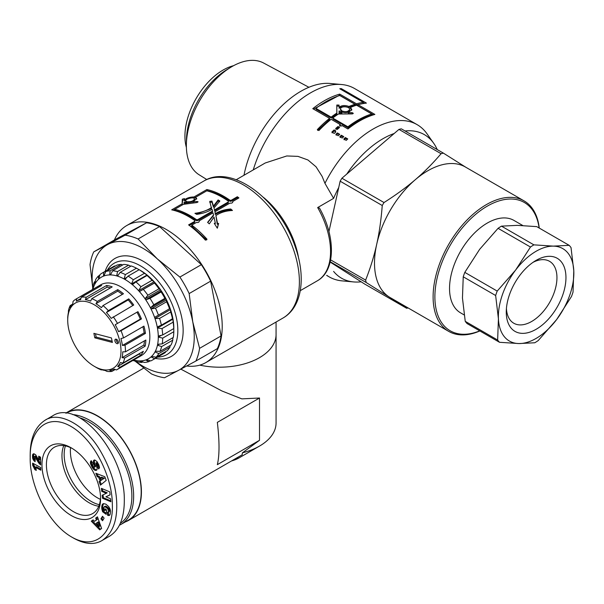 <?xml version="1.0" encoding="UTF-8"?>
<svg xmlns="http://www.w3.org/2000/svg" width="604" height="604" viewBox="0 0 604 604"><rect width="100%" height="100%" fill="white"/><g stroke="black" fill="none" stroke-linecap="round" stroke-linejoin="round"><path stroke-width="0.91" d="M354.941 104.266L339.758 95.5A87.905 50.751 120 0 0 315.945 108.365L331.128 117.131A87.905 50.751 -60 0 1 336.821 113.091L336.813 105.02L339.071 105.096L339.071 107.278C341.675 105.292 344.975 105.028 348.976 106.485A87.905 50.751 -60 0 1 354.941 104.266L354.744 105.383A86.644 50.026 -60 0 0 348.863 107.565L348.976 106.485M331.128 117.131L331.271 118.059L316.081 109.294L315.945 108.365M331.271 118.059A86.644 50.026 -60 0 1 336.881 114.073L336.821 113.091M336.881 114.073L336.813 108.003M336.775 106.078L339.018 106.153L339.071 107.278M339.048 108.32C341.6 106.357 344.876 106.108 348.863 107.565M352.192 113.907L338.414 114.013A87.905 50.751 120 0 0 332.721 118.052L347.912 126.817A87.905 50.751 -60 0 1 371.724 113.952L356.541 105.187A87.905 50.751 120 0 0 350.577 107.406L351.83 109.649L348.236 112.57L352.192 112.669L353.317 113.341L352.192 113.907M347.912 126.817L348.047 127.754L332.864 118.98L332.721 118.052M348.047 127.754A86.644 50.026 -60 0 1 371.52 115.07L371.724 113.952M351.702 110.2L350.463 108.486L350.577 107.406M352.736 113.846L348.214 113.612L348.236 112.57M341.872 110.925C345.737 112.216 348.304 111.725 349.58 109.452C350.071 106.41 340.324 105.655 340.55 109.067L341.872 110.925M340.55 109.067L340.535 110.079L341.872 111.951C345.707 113.242 348.251 112.774 349.505 110.54L349.58 109.452M341.894 112.555L341.917 113.575L339.116 113.612L339.078 112.608L341.894 112.555L339.078 110.925L339.078 112.608M373.446 114.835L357.87 105.851L358.089 104.726L374.873 114.413A87.905 50.751 120 0 0 347.934 128.969L341.94 125.511A87.905 50.751 120 0 0 341.154 126.138L339.554 125.217A87.905 50.751 -60 0 1 340.339 124.59L340.505 125.496L339.735 126.123M364.506 103.352L363.268 102.635M356.269 104.922L356.496 103.805A87.905 50.751 -60 0 1 363.344 102.37L363.027 103.51L356.269 104.922L339.493 95.236L313.529 109.113M340.339 124.59L331.151 119.282A87.905 50.751 120 0 0 318.92 130.547L317.319 129.626A87.905 50.751 -60 0 1 329.55 118.361L329.716 119.267L317.659 130.381M340.988 89.468L341.252 88.584L366.424 103.118A87.905 50.751 120 0 0 358.089 104.726M363.344 102.37L339.765 88.758A87.905 50.751 -60 0 1 341.252 88.584M339.493 95.236L339.712 94.118L356.496 103.805M329.55 118.361L312.766 108.667A87.905 50.751 -60 0 1 339.712 94.118M332.132 132.88L334.382 130.751L334.133 129.913L335.726 130.834A87.905 50.751 120 0 0 334.963 131.544L335.318 132.427M334.382 130.751L335.265 131.257M334.963 131.544L335.764 132.004A87.905 50.751 120 0 0 334.246 133.454L331.845 132.072A87.905 50.751 -60 0 1 334.133 129.913M343.314 137.04L341.622 136.059L340.12 137.493M341.358 135.236L343.752 136.617A87.905 50.751 120 0 0 342.234 138.067L339.841 136.685A87.905 50.751 -60 0 1 341.358 135.236L341.622 136.059M339.312 134.73L337.628 133.756L336.126 135.183M337.364 132.925L339.758 134.315A87.905 50.751 120 0 0 338.24 135.764L335.839 134.375A87.905 50.751 -60 0 1 337.364 132.925L337.628 133.756M339.048 127.889L338.195 127.391L335.899 129.377M337.266 129.445L335.665 128.524A87.905 50.751 -60 0 1 337.991 126.508L339.591 127.429A87.905 50.751 120 0 0 337.266 129.445M338.195 127.391L337.991 126.508M347.308 139.343L345.616 138.369L344.121 139.796M345.616 138.369L345.352 137.546L347.753 138.928A87.905 50.751 120 0 0 346.228 140.377L343.835 138.988A87.905 50.751 -60 0 1 345.352 137.546M317.674 207.565A64.047 36.972 60 0 1 317.674 280.611L317.712 280.588C335.703 270.275 335.613 236.564 319.486 208.093L317.674 207.565L333.604 198.369L324.952 183.337L322.098 176.345L316.043 166.802L307.957 159.984L297.968 156.368L286.779 155.96L265.231 162.989L236.232 179.735M324.952 183.337A87.905 50.751 -60 0 1 417.13 124.65A87.905 50.751 -60 0 1 426.96 133.741L433.649 143.208A82.876 47.852 -60 0 1 437.228 149.573M361.154 281.804A82.876 47.852 -60 0 1 353.559 281.925L342.023 280.868A87.905 50.751 -60 0 1 329.233 276.896A87.905 50.751 -60 0 1 326.809 275.341M253.257 169.905A87.905 50.751 -60 0 1 341.721 84.53A87.905 50.751 -60 0 1 354.51 88.494L417.13 124.65M196.3 214.133L211.528 208.493L209.731 201.366L211.951 201.094L213.454 206.077L218.119 199.939A79.109 45.678 60 0 1 219.856 200.989L213.982 207.995L214.503 209.935L228.365 201.932L228.372 201.177A79.109 45.678 -120 0 0 206.794 190.811L195.537 197.312L196.685 198.505L193.069 201.917L196.987 201.457L198.097 201.849L196.972 202.536L183.352 204.348L174.828 209.271A79.109 45.678 60 0 1 196.406 219.637L197.568 219.713L212.555 211.06L212.079 209.286C207.806 211.868 202.672 213.567 196.685 214.367A79.109 45.678 -120 0 0 194.941 213.318C201.585 212.434 207.127 210.502 211.589 207.504M209.769 202.416L211.981 202.136L211.951 201.094M211.981 202.136L213.401 207.066L213.454 206.077M213.401 207.066L218.112 200.958L218.119 199.939M218.112 200.958A77.856 44.953 60 0 1 219.471 201.774M214.503 209.935L213.982 207.995M214.397 210.887L228.259 202.884L228.312 201.751M196.662 199.086L195.779 198.437L195.537 197.312M193.235 202.929L193.069 201.917L187.104 202.831L185.941 202.068L185.647 200.921L186.847 201.706C190.977 201.985 193.514 201.056 194.465 198.92C194.254 196.466 184.877 198.995 185.647 200.921M196.406 219.637L196.308 220.596A77.856 44.953 60 0 0 175.069 210.396L174.828 209.271M196.308 220.596L197.463 220.664L197.568 219.713M197.463 220.664L212.442 212.019L212.555 211.06M193.204 201.864L194.692 200.03L194.465 198.92M184.25 204.19L184.046 203.322L186.817 202.838L184.114 202.219L184.046 203.322M187.006 203.752L186.817 202.838M184.809 199.728L182.665 200.317L182.091 205.126M174.835 209.316L173.295 210.207M206.651 239.962L191.642 226.07L191.778 225.133A79.109 45.678 60 0 1 207.029 239.252L205.428 240.173A79.109 45.678 -120 0 0 188.591 224.892L194.805 221.306L194.692 222.264L189.278 225.39M199.033 221.849L199.214 221.404M214.82 224.182L215.356 223.359L214.027 217.078L209.278 223.857A79.109 45.678 -120 0 0 207.595 222.385L213.522 214.926L213.363 215.839L207.731 222.506M217.244 228.086L218.346 224.28L217.259 224.243L215.9 215.605L217.538 223.435L218.625 223.472L217.319 228.206L214.261 223.329L215.356 223.359M231.317 210.532L230.562 209.882C224.658 210.343 219.554 211.891 215.273 214.533L214.971 211.747L215.432 213.612C219.713 210.97 224.824 209.437 230.766 209.007A79.109 45.678 60 0 1 232.457 210.479C225.888 210.781 220.369 212.487 215.9 215.605M232.6 202.476L232.782 202.03M238.142 198.361L237.236 197.704L231.03 201.291L229.867 201.215C222.136 195.779 214.556 192.268 207.127 190.675L206.855 190.826M195.545 197.357L193.423 198.059M185.858 200.203L184.628 201.049L184.303 199.909C186.93 197.953 190.169 196.972 194.005 196.964L206.862 189.543A79.109 45.678 60 0 1 229.965 200.256L231.136 200.332L237.342 196.745A79.109 45.678 60 0 1 238.927 197.908L232.721 201.494C232.834 202.816 231.913 203.352 229.95 203.095L214.971 211.747M182.083 205.081L182.295 199.177L184.454 198.588L184.303 199.909M194.745 221.124L194.805 220.558A79.109 45.678 -120 0 0 171.702 209.845L181.827 203.993M194.805 221.306L194.805 220.558L194.805 221.306M213.522 214.926L213.016 212.872L199.154 220.875C199.267 222.197 198.346 222.725 196.383 222.476L191.778 225.133M218.346 224.28L218.625 223.472M217.259 224.243L217.538 223.435M230.562 209.882L230.766 209.007M215.273 214.533L215.432 213.612M237.236 197.704L237.342 196.745M231.03 201.291L231.136 200.332M229.867 201.215L229.965 200.256M207.127 190.675L206.862 189.543M194.277 198.097L194.005 196.964M186.681 365.994A79.109 45.678 -120 0 0 205.836 362.581A79.109 45.678 -120 0 0 222.219 326.371A79.109 45.678 -120 0 0 187.685 246.749A79.109 45.678 -120 0 0 126.727 225.556A79.109 45.678 -120 0 0 114.398 239.969M252.563 335.605L265.428 328.183M242.144 454.827L242.4 452.849A56.512 32.624 0 0 0 259.516 446.077A56.512 32.624 0 0 0 276.066 423.004L276.066 334.571A56.512 32.624 0 0 1 199.803 365.141A56.512 32.624 0 0 0 276.066 334.571L276.066 322.038M300.279 290.66L317.674 280.611M333.604 198.369A82.876 47.852 -60 0 1 338.753 187.466M346.711 174.126A82.876 47.852 -60 0 1 394.186 133.499M405.02 130.977A82.876 47.852 -60 0 1 433.649 143.208M353.559 281.925A82.876 47.852 -60 0 1 333.604 271.415M243.978 175.266A82.876 47.852 -60 0 1 330.184 83.473L341.721 84.53M408.115 307.942A86.017 49.664 -60 0 1 406.651 308.274L389.172 296.979A75.341 43.503 120 0 0 390.109 297.546L448.712 331.385A75.341 43.503 120 0 0 479.863 330.954M389.172 296.979L366.205 282.513A86.017 49.664 -60 0 1 365.631 280.097C370.426 267.927 374.11 256.021 376.685 244.386A75.341 43.503 120 0 0 389.172 296.979M376.685 244.386C379.289 232.767 381.139 219.803 382.241 205.503A86.017 49.664 -60 0 1 384.016 202.536C395.982 194.933 406.409 187.323 415.288 179.705A75.341 43.503 120 0 0 391.067 208.909A75.341 43.503 120 0 0 376.685 244.386M539.259 228.078A75.341 43.503 120 0 0 524.061 200.883L465.45 167.044A75.341 43.503 120 0 0 415.288 179.705C424.197 172.102 432.796 163.435 441.071 153.703A86.017 49.664 -60 0 1 443.419 153.144L466.386 167.61M366.205 282.513L330.229 261.743M330.154 262.06L364.552 283.971L406.651 308.274M330.614 259.886L365.631 280.097M382.241 205.503L340.143 181.2L328.931 231.558M340.143 181.2A86.017 49.664 -60 0 1 341.917 178.233L384.016 202.536M441.071 153.703L398.98 129.399L341.917 178.233M398.98 129.399A86.017 49.664 -60 0 1 401.328 128.841L443.419 153.144M479.719 330.864A74.088 42.778 -60 0 1 437.349 313.793A74.088 42.778 -60 0 1 451.173 243.646A74.088 42.778 -60 0 1 504.393 199.584A74.088 42.778 -60 0 1 539.115 227.987M524.061 200.883A75.341 43.503 120 0 0 449.67 242.748A75.341 43.503 120 0 0 448.712 331.385M186.387 147.421A53.998 31.174 -60 0 1 196.798 97.372A53.998 31.174 -60 0 1 233.582 65.685M230.758 67.301L226.447 69.928A58.082 33.53 120 0 0 199.244 98.671A58.082 33.53 120 0 0 186.493 139.124L186.379 144.175A64.522 37.252 -60 0 1 200.543 99.23A64.522 37.252 -60 0 1 230.758 67.301A64.522 37.252 -60 0 1 263.646 63.042L308.916 87.286M206.787 179.531L199.131 174.782A64.522 37.252 -60 0 1 186.379 144.175M522.8 225.534L513.959 220.422A53.371 30.812 120 0 0 466.779 241.887A53.371 30.812 120 0 0 460.588 312.864L464.174 314.933M533.007 262.355A35.757 20.642 -60 0 1 549.187 261.117A35.757 20.642 -60 0 1 549.549 302.596A35.757 20.642 -60 0 1 513.445 323.027A35.757 20.642 -60 0 1 506.424 308.395M509.542 294.48A42.212 24.371 120 0 0 506.28 311.068A42.212 24.371 120 0 0 535.824 329.467A42.212 24.371 120 0 0 565.956 277.274A42.212 24.371 120 0 0 535.242 260.89A42.212 24.371 120 0 0 509.542 294.48M573.8 270.879A53.371 30.812 120 0 0 553.302 246.122A53.371 30.812 120 0 0 515.612 270.086A53.371 30.812 120 0 0 498.421 318.799A53.371 30.812 120 0 0 518.919 343.555A53.371 30.812 120 0 0 556.609 319.599A53.371 30.812 120 0 0 573.8 270.879L573.022 292.125A60.279 34.798 -60 0 1 571.459 296.541L556.609 319.599L538.194 340.596A60.279 34.798 -60 0 1 534.774 342.77L518.919 343.555L499.5 342.287A60.279 34.798 -60 0 1 497.643 340.044L498.421 318.799L495.642 295.507A60.279 34.798 -60 0 1 497.205 291.083L515.612 270.086L530.471 247.028A60.279 34.798 -60 0 1 533.891 244.854L553.302 246.122L569.164 245.337A60.279 34.798 -60 0 1 571.022 247.587L573.8 270.879M569.164 245.337L536.752 226.628L517.341 225.36L501.486 226.145A60.279 34.798 120 0 0 498.066 228.32L479.651 249.324L464.793 272.374A60.279 34.798 120 0 0 463.238 276.798L462.46 298.036L465.239 321.336A60.279 34.798 120 0 0 467.096 323.578L499.5 342.287M465.239 321.336L497.643 340.044M464.793 272.374L497.205 291.083M530.471 247.028L498.066 228.32M495.642 295.507L463.238 276.798M501.486 226.145L533.891 244.854M92.706 287.761L90.026 264.59A78.482 45.315 60 0 1 93.741 251.891L107.806 244.469A72.208 41.691 -120 0 0 92.737 287.308M138.097 238.98L157.38 258.957A72.208 41.691 -120 0 0 107.806 244.469L125.103 235.183A78.482 45.315 60 0 1 138.097 238.98L159.569 226.583A78.482 45.315 60 0 0 146.576 222.785L115.213 239.494L93.741 251.891M157.38 258.957L179.886 277.062A78.482 45.315 60 0 1 189.165 293.559L192.759 321.887A72.208 41.691 -120 0 0 157.38 258.957M192.759 321.887L199.592 348.342A78.482 45.315 60 0 1 195.87 361.041L178.58 370.327A72.208 41.691 -120 0 0 192.759 321.887M134.715 360.648A72.208 41.691 -120 0 0 178.58 370.327L164.514 377.749A78.482 45.315 60 0 1 151.521 373.952L134.564 360.739M179.886 277.062L201.358 264.665A78.482 45.315 60 0 1 210.63 281.162L189.165 293.559M199.592 348.342L221.064 335.945L210.63 281.162M221.064 335.945A78.482 45.315 60 0 1 217.342 348.651L195.87 361.041M125.103 235.183L146.576 222.785M201.358 264.665L159.569 226.583M107.376 270.079A52.744 30.449 60 0 1 131.589 261.97A52.744 30.449 60 0 1 175.447 313.974A52.744 30.449 60 0 1 157.606 357.077M105.134 271.37A56.512 32.624 60 0 1 133.612 257.077A56.512 32.624 60 0 1 181.638 317.032A56.512 32.624 60 0 1 155.364 358.376M109.732 274.918L110.154 270.803L121.253 264.401A50.23 29 60 0 0 116.844 265.148L105.738 271.558L103.865 275.99A47.089 27.188 60 0 1 110.124 274.918A47.089 27.188 60 0 1 117.131 276.005L116.7 275.877L117.516 271.573L128.614 265.164A50.23 29 60 0 0 123.677 264.401L112.578 270.811L110.524 274.918L109.732 274.918L110.849 274.276M121.253 264.401L122.71 264.96M103.526 276.119L103.646 272.336A50.23 29 -120 0 0 102.091 273.129A50.23 29 -120 0 0 99.985 274.571L98.671 279.161A47.089 27.188 60 0 1 103.865 275.99L104.273 275.681M103.646 272.336L115.251 266.07M98.324 276.081A50.23 29 -120 0 0 95.591 279.69L94.79 284.28A47.089 27.188 60 0 1 98.671 279.161L98.324 276.081L99.826 275.22M92.835 289.346A47.089 27.188 60 0 1 94.79 284.28L94.45 281.864L95.349 281.351M94.45 281.864A50.23 29 -120 0 0 92.782 286.666L92.593 289.49M92.231 289.693L92.616 289.165M134.73 360.633L133.28 360.248M133.288 359.939L136.904 361.683A50.23 29 -120 0 0 141.842 362.445L139.464 360.898L140.256 360.898L144.265 362.453A50.23 29 -120 0 0 148.675 361.698L145.775 359.954L146.455 359.697L150.766 360.92A50.23 29 -120 0 0 152.321 360.127A50.23 29 -120 0 0 154.435 358.685L151.038 356.904L151.831 356.451M142.808 361.887L141.842 362.445M150.268 360.777L148.675 361.698M165.692 351.634L165.534 352.275L154.435 358.685M151.038 356.904L151.589 356.405L156.096 357.175L167.195 350.765A50.23 29 60 0 0 169.928 347.157L158.829 353.567L155.002 351.898L156.179 351.218M170.169 345.503L169.928 347.157M155.002 351.898L155.379 351.181L159.969 351.392L171.068 344.982A50.23 29 60 0 0 172.736 340.188L161.638 346.59L157.463 345.186L159.275 344.137M172.903 337.689L172.736 340.188M157.463 345.186L157.652 344.295L162.204 343.865L173.303 337.455A50.23 29 60 0 0 173.816 331.709L162.718 338.119L158.293 337.108L161.464 335.28M173.793 328.161L173.816 331.709M158.293 337.108L158.278 336.081L162.68 334.971L173.778 328.561L173.816 327.111L173.824 328.146A47.089 27.188 -120 0 0 173.824 328.161A47.089 27.188 -120 0 0 173.824 327.625A47.089 27.188 -120 0 0 172.887 318.542L173.114 322.159L162.015 328.568L157.455 328.07L172.986 319.101M157.455 328.07L157.244 326.953L161.381 325.163L172.48 318.753L172.774 317.983L172.887 318.542A47.089 27.188 -120 0 0 170.328 308.976L170.675 312.004L159.569 318.414L154.986 318.519L170.517 309.55M154.986 318.519L154.594 317.372L170.124 308.402L170.328 308.976A47.089 27.188 -120 0 0 166.274 299.41L166.606 301.766L155.507 308.176L151.015 308.938L166.545 299.969M154.594 317.372L170.124 308.402M151.015 308.938L150.449 307.821L165.987 298.852L166.274 299.41A47.089 27.188 -120 0 0 160.921 290.32L161.117 291.951L150.018 298.361L145.738 299.811L161.276 290.841M150.449 307.821L153.786 304.771L164.884 298.361L165.987 298.852M145.738 299.811L145.035 298.776L160.573 289.807L160.921 290.32A47.089 27.188 -120 0 0 154.556 282.166L154.956 282.619L154.488 283.049L139.426 291.581L154.956 282.619M145.035 298.776L147.882 295.213L158.98 288.803L160.573 289.807M139.426 291.581L138.618 290.69L154.148 281.721L154.556 282.166A47.089 27.188 -120 0 0 147.482 275.356L147.912 275.711L147.044 275.515L135.945 281.917L132.382 284.68L131.513 283.963L147.044 274.994L147.482 275.356A47.089 27.188 -120 0 0 140.528 270.486L140.468 270.456M138.618 290.69L140.936 286.726L152.034 280.316L154.148 281.721M131.513 283.963L133.303 279.743L144.401 273.333L147.044 274.994M140.505 270.471L139.169 269.716L128.063 276.119L124.975 279.441L124.084 278.942L127.006 277.259M124.084 278.942L125.36 274.601L136.459 268.199L139.615 269.973M125.36 274.601A50.23 29 -120 0 0 120.143 272.359L131.242 265.949A50.23 29 60 0 1 136.459 268.199M139.169 269.716A50.23 29 60 0 1 144.401 273.333M147.044 275.515A50.23 29 60 0 1 152.034 280.316M154.488 283.049A50.23 29 60 0 1 158.98 288.803M161.117 291.951A50.23 29 60 0 1 164.884 298.361M166.606 301.766A50.23 29 60 0 1 169.467 308.516M170.675 312.004A50.23 29 60 0 1 172.48 318.753M173.114 322.159A50.23 29 60 0 1 173.778 328.561M165.534 352.275A50.23 29 60 0 1 163.427 353.718L152.321 360.127M102.091 273.129L113.197 266.719A50.23 29 60 0 1 114.752 265.926M128.614 265.164L130.789 266.213M117.516 271.573A50.23 29 -120 0 0 112.578 270.811M120.143 272.359L117.561 276.134L117.131 276.005A47.089 27.188 60 0 1 124.522 279.199A47.089 27.188 60 0 1 131.944 284.325A47.089 27.188 60 0 1 139.018 291.136A47.089 27.188 60 0 1 145.383 299.29A47.089 27.188 60 0 1 150.728 308.38A47.089 27.188 60 0 1 154.783 317.946A47.089 27.188 60 0 1 157.35 327.511A47.089 27.188 60 0 1 158.286 336.594A47.089 27.188 60 0 1 157.553 344.741A47.089 27.188 60 0 1 155.19 351.543A47.089 27.188 60 0 1 151.31 356.654A47.089 27.188 60 0 1 146.115 359.825A47.089 27.188 60 0 1 139.856 360.898A47.089 27.188 60 0 1 133.65 360.037M133.303 279.743A50.23 29 -120 0 0 128.063 276.119M140.936 286.726A50.23 29 -120 0 0 135.945 281.917M147.882 295.213A50.23 29 -120 0 0 143.39 289.459M153.786 304.771A50.23 29 -120 0 0 150.018 298.361M158.361 314.926A50.23 29 -120 0 0 155.507 308.176M161.381 325.163A50.23 29 -120 0 0 159.569 318.414M162.68 334.971A50.23 29 -120 0 0 162.015 328.568M162.204 343.865A50.23 29 -120 0 0 162.718 338.119M159.969 351.392A50.23 29 -120 0 0 161.638 346.59M156.096 357.175A50.23 29 -120 0 0 158.829 353.567M132.971 360.422A50.23 29 -120 0 0 134.277 360.898M116.7 275.877L118.414 274.888M110.154 270.803A50.23 29 -120 0 0 105.738 271.558M93.884 333.348L111.446 337.938L112.382 342.438L94.82 337.847L93.884 333.348M95.462 333.763L96.157 337.077L112.133 341.252M94.82 337.847L96.157 337.077M116.225 339.191A2.514 1.45 -120 0 0 118.354 342.876M117.093 343.668A2.514 1.45 60 0 1 115.085 341.562A2.514 1.45 60 0 1 115.372 339.244A2.514 1.45 60 0 1 117.878 340.694A2.514 1.45 60 0 1 117.878 343.593A2.514 1.45 60 0 1 117.093 343.668M122.763 351.8L125.421 351.838L145.843 340.044A40.815 23.564 60 0 1 145.126 346.213L124.703 357.998L122.076 357.674A38.928 22.476 -120 0 0 122.763 351.8M144.439 340.86A38.928 22.476 60 0 1 143.828 345.118L145.126 346.213M122.076 357.674L143.828 345.118M120.392 362.528L122.944 363.087L143.367 351.294A40.815 23.564 60 0 1 140.521 355.409L120.098 367.202L117.674 366.454A38.928 22.476 -120 0 0 120.392 362.528M140.045 353.212A38.928 22.476 60 0 1 139.433 353.891L140.521 355.409M117.674 366.454L139.433 353.891M115.228 369.482L111.906 371.4L109.868 370.456A38.928 22.476 -120 0 0 114.194 369.074L116.444 369.95A40.815 23.564 -120 0 0 116.98 369.656A40.815 23.564 -120 0 0 120.098 367.202M101.759 369.731L99.826 369.074A38.928 22.476 -120 0 0 105.111 370.456L106.923 371.392A40.815 23.564 -120 0 0 111.906 371.4M76.708 298.678L97.131 286.885A40.815 23.564 60 0 1 101.668 285.443L81.246 297.228L80.619 299.712A38.928 22.476 -120 0 0 76.293 301.086L76.708 298.678A40.815 23.564 -120 0 0 76.172 298.972A40.815 23.564 -120 0 0 73.054 301.426L72.812 303.714A38.928 22.476 -120 0 0 70.094 307.64L70.207 305.541A40.815 23.564 -120 0 0 68.448 310.63L68.411 312.487A38.928 22.476 -120 0 0 67.724 318.368L67.799 316.745M70.207 305.541L72.201 304.393M76.293 301.086L80.951 298.399M97.131 286.885L97.629 287.776M106.651 285.443A40.815 23.564 60 0 1 112.193 286.892L91.77 298.686L90.66 301.094A38.928 22.476 -120 0 0 85.375 299.712L86.229 297.236L106.651 285.443L107.127 287.157A38.928 22.476 60 0 1 110.479 287.882M85.375 299.712L107.127 287.157M117.75 289.648A40.815 23.564 60 0 1 123.45 293.763L103.027 305.556L101.397 307.655A38.928 22.476 -120 0 0 95.96 303.721L97.327 301.434L117.75 289.648L117.712 291.166A38.928 22.476 60 0 1 122.325 294.412M95.96 303.721L117.712 291.166M128.735 298.852A40.815 23.564 60 0 1 133.718 305.02L111.196 318.391A38.928 22.476 -120 0 0 106.432 312.51L108.312 310.645L128.735 298.852L128.191 299.946A38.928 22.476 60 0 1 132.767 305.571M106.432 312.51L128.191 299.946M115.205 324.726L137.931 311.664A40.815 23.564 60 0 1 141.449 318.935L121.027 330.728L118.565 331.664A38.928 22.476 -120 0 0 115.205 324.726M136.987 312.208A38.928 22.476 60 0 1 140.317 319.101L141.449 318.935M118.565 331.664L140.317 319.101M76.172 298.972L100.589 284.869A40.815 23.564 60 0 1 141.396 308.433A40.815 23.564 60 0 1 141.396 355.56L116.98 369.656M94.352 366.356A37.675 21.752 60 0 1 67.716 320.218A37.675 21.752 60 0 1 84.802 301.366A37.675 21.752 60 0 1 119.668 340.626A37.675 21.752 60 0 1 101.381 369.323A37.675 21.752 60 0 1 94.352 366.356L96.572 367.64A40.815 23.564 -120 0 0 101.381 369.95M67.724 316.79A40.815 23.564 -120 0 0 67.716 317.651L67.716 320.218M86.229 297.236A40.815 23.564 -120 0 0 81.246 297.228M97.327 301.434A40.815 23.564 -120 0 0 91.77 298.686M108.312 310.645A40.815 23.564 -120 0 0 103.027 305.556M117.508 323.457A40.815 23.564 -120 0 0 113.295 316.813M123.518 337.923L143.941 326.13A40.815 23.564 60 0 1 145.451 333.4L125.028 345.194L122.385 345.458A38.928 22.476 -120 0 0 120.943 338.527L123.518 337.923A40.815 23.564 -120 0 0 121.027 330.728M125.421 351.838A40.815 23.564 -120 0 0 125.028 345.194M122.944 363.087A40.815 23.564 -120 0 0 124.703 357.998M142.899 326.726A38.928 22.476 60 0 1 144.137 332.902L145.451 333.4M122.385 345.458L144.137 332.902M100.407 499.365A38.301 22.114 60 0 1 97.463 497.855A38.301 22.114 60 0 1 70.54 447.639A38.301 22.114 60 0 0 98.15 498.24A38.301 22.114 60 0 0 100.407 499.365M242.4 452.849L259.516 440.301L217.334 464.657C219.577 455.378 219.577 441.282 217.334 422.37L259.516 398.013L241.842 398.866L221.978 390.999L180.845 369.119M125.27 521.939A62.159 35.885 -120 0 0 128.546 520.414A62.159 35.885 -120 0 0 128.546 448.636A62.159 35.885 -120 0 0 66.387 412.751A62.159 35.885 -120 0 0 65.738 413.136M80.324 417.983A60.589 34.979 60 0 1 126.372 468.757A60.589 34.979 60 0 1 120.355 523.291M119.433 525.238A61.842 35.704 -120 0 0 120.838 524.499A61.842 35.704 -120 0 0 126.13 463.532A61.842 35.704 -120 0 0 72.691 414.578M66.259 413.181L66.538 413.023A61.842 35.704 60 0 1 128.388 448.727A61.842 35.704 60 0 1 128.388 520.142L120.838 524.499M99.335 504.68A38.301 22.114 60 0 1 91.936 501.826A38.301 22.114 60 0 1 65.398 445.911M98.769 506.235A38.279 22.099 60 0 1 61.97 456.624A38.279 22.099 60 0 1 63.775 445.624M101.978 540.565L109.528 536.209C119.479 529.934 124.409 517.794 124.311 499.78C124.809 453.242 77.984 398.527 52.54 415.922L48.932 418.527M112.321 504.204C113.688 531.762 96.444 551.467 71.589 536.979C46.931 522.83 29.498 483.819 30.2 457.583C29.498 431.233 46.115 412.698 70.056 425.911C94.541 439.251 112.457 477.794 112.321 504.204M71.589 536.979L73.801 538.255C84.832 544.302 94.224 545.072 101.985 540.565C112.201 533.747 117.123 521.599 116.761 504.136C116.383 487.186 111.091 469.753 100.891 451.845C86.266 425.722 59.26 410.365 44.99 420.286C35.123 426.817 30.192 438.391 30.2 455.016L30.2 457.583M100.558 497.756A41.442 23.926 -120 0 0 71.295 447.881A41.442 23.926 -120 0 0 41.963 464.778A41.442 23.926 -120 0 0 71.28 515.544A41.442 23.926 -120 0 0 100.574 498.594A41.442 23.926 -120 0 0 100.558 497.756M110.547 498.753L110.887 501.765L102.491 498.255L102.159 495.242L106.334 493.294L101.729 491.369L101.389 488.357L109.777 491.867L110.109 494.85L105.904 496.805L110.547 498.753M101.729 507.436L102.235 504.672L103.48 503.6L105.881 504.174L108.652 506.552L110.079 509.044L110.547 511.331L110.102 514.51L109.007 515.514L107.565 515.25L107.459 512.237L108.259 512.207L108.652 510.909L107.701 508.719L105.104 506.786L103.737 507.315L103.948 510.055L104.741 510.637L104.975 508.772L106.727 510.055L106.183 514.366L102.605 511.739L101.729 507.436L102.612 506.922L103.488 511.226L106.312 513.302M95.674 518.089L97.463 516.828L101.615 528.508L99.698 529.851L91.279 521.161L93.122 519.87L94.443 521.358L96.436 519.961L95.674 518.089L96.557 517.575L97.32 519.448L94.443 521.358M106.206 480.391L100.453 485.133L99.086 481.607L100.09 480.95L98.603 477.122L97.184 476.699L95.855 473.257L104.779 476.715L106.206 480.391M92.993 466.069L93.756 467.081A0.982 0.566 -120 0 0 94.156 467.277A1.148 0.664 -120 0 0 94.375 467.277A1.08 0.619 -120 0 0 94.45 467.247A1.08 0.619 -120 0 0 94.624 467.035L93.507 460.686L94.805 459.991L97.04 461.637L98.913 464.974L99.509 467.511L98.701 468.953L96.987 465.903L97.085 464.166L95.885 463.019L97.184 468.893L96.708 470.108L95.674 470.433L93.748 469.444L92.08 467.232L90.54 463.736L90.54 461.743A4.621 2.673 60 0 1 91.249 460.678L92.956 463.562L92.993 466.069M38.633 459.938L38.709 456.179L40.521 457.168L40.687 464.944L38.497 462.679L34.851 456.677L34.232 456.647L33.998 457.311L35.228 459.206L35.108 461.705L34.043 460.807L32.541 457.575L32.933 454.155L33.937 453.778L35.696 454.82L38.633 459.938M36.248 470.403L34.873 469.648L32.661 465.269L32.616 463.125L40.747 467.579L40.8 470.206L35.477 467.292A6.289 3.632 60 0 1 36.248 470.403M100.921 518.859L102.491 516.261L104.107 518.156L102.537 520.761L100.921 518.859L101.812 518.345L103.088 519.848M100.551 497.273A38.301 22.114 60 0 1 92.646 513.581A38.301 22.114 60 0 1 54.337 491.475A38.301 22.114 60 0 1 54.352 447.247A38.301 22.114 60 0 1 72.427 448.561M105.904 496.805L110.102 494.759M102.378 488.772L102.612 490.856L107.218 492.781L106.334 493.294M101.729 491.369L102.612 490.856M103.058 494.819L103.382 497.741L110.781 500.837M102.491 498.255L103.382 497.741M101.751 506.967L102.635 506.454L102.612 506.922M101.736 507.889L102.62 507.375M101.759 508.334L102.65 507.821M101.812 508.772L102.703 508.266M101.865 509.112L102.755 508.598M101.955 509.557L102.846 509.044M102.076 510.048L102.959 509.534M102.227 510.576L103.11 510.063M102.393 511.135L103.284 510.622M102.605 511.739L103.488 511.226M105.73 509.331L105.632 510.123L104.741 510.637M104.122 506.794L105.987 506.273L108.886 508.583L109.49 511.105L108.169 512.26M104.409 506.68L105.292 506.167M104.477 506.673L105.368 506.16M104.771 506.688L105.655 506.175M105.104 506.786L105.987 506.273M105.489 506.96L106.38 506.446M105.934 507.217L106.825 506.703M106.425 507.556L107.308 507.043M106.47 507.586L107.361 507.081M106.946 507.964L107.829 507.451M107.353 508.341L108.237 507.828M107.701 508.719L108.592 508.206M107.995 509.096L108.886 508.583M108.237 509.482L109.12 508.968M108.448 509.957L109.339 509.444M108.599 510.44L109.483 509.927M108.652 510.909L109.543 510.395M108.637 511.377L109.528 510.863M108.599 511.618L109.49 511.105M108.463 511.973L109.347 511.46M108.259 512.207L109.15 511.694M108.365 512.147L108.456 514.736L109.822 515.001M107.565 515.25L108.456 514.736M107.927 515.386L108.818 514.88M108.32 515.484L109.211 514.97M108.682 515.529L109.573 515.016M109.007 515.514L109.769 515.069M109.188 515.469L109.611 515.22M102.65 504.061L103.39 503.63M103.488 503.6L102.635 506.454M102.574 504.144L103.465 503.63M102.393 504.378L103.284 503.864M102.235 504.672L103.118 504.159M102.099 505.004L102.982 504.499M101.978 505.389L102.869 504.876M101.88 505.82L102.771 505.306M101.812 506.303L102.695 505.79M101.789 506.484L102.672 505.971M97.41 522.43L96.164 523.298L99.048 526.529L99.932 526.016L98.293 521.916L97.41 522.43L99.048 526.529M97.493 516.918L96.557 517.575M96.436 519.961L97.32 519.448M93.182 519.938L92.17 520.648L100.528 529.27M91.279 521.161L92.17 520.648M101.397 480.112L104.462 478.172L101.359 477.205L100.475 477.719L101.397 480.112L104.462 478.172M103.578 478.685L100.475 477.719M97.131 473.747L98.075 476.186L99.494 476.609L100.974 480.437L99.977 481.094L101.276 484.453M97.184 476.699L98.075 476.186M98.603 477.122L99.494 476.609M100.09 480.95L100.974 480.437M99.086 481.607L99.977 481.094M90.54 461.743L91.43 461.229L91.566 463.698L93.877 468.1L95.402 469.527L96.867 469.912M90.441 462.12L91.332 461.607M90.389 462.528L91.279 462.015M90.396 462.921L91.279 462.407M90.449 463.306L91.332 462.792M90.54 463.736L91.43 463.223M90.683 464.212L91.566 463.698M90.872 464.725L91.755 464.212M91.098 465.284L91.989 464.77M91.378 465.895L92.269 465.382M91.702 466.537L92.586 466.024M91.77 466.673L92.661 466.16M92.08 467.232L92.963 466.718M92.382 467.738L93.273 467.224M92.684 468.198L93.575 467.685M92.993 468.613L93.877 468.1M93.295 468.976L94.186 468.462M93.371 469.066L94.254 468.553M93.748 469.444L94.632 468.938M94.133 469.776L95.017 469.263M94.518 470.033L95.402 469.527M94.904 470.237L95.794 469.723L94.911 470.237M95.304 470.373L96.195 469.859M95.674 470.433L96.565 469.92M96.021 470.425L96.836 469.95M95.885 463.019L96.904 462.483L97.554 462.928L98.241 464.619L97.871 465.397L99.381 468.077M96.013 462.996L96.904 462.483M96.391 463.162L97.282 462.649M96.663 463.442L97.554 462.928M96.987 463.963L97.878 463.449M97.085 464.166L97.976 463.653M97.282 464.695L98.173 464.182M97.357 465.133L98.241 464.619M97.342 465.291L98.233 464.778M97.229 465.631L98.12 465.118M96.987 465.903L97.871 465.397M93.673 460.399L94.375 459.999M94.511 459.984L94.307 461.637L95.515 466.522A1.08 0.619 60 0 1 95.341 466.733A1.08 0.619 60 0 1 95.266 466.764L94.518 467.194M93.507 460.686L94.398 460.18M93.409 461.056L94.292 460.542M93.371 461.486L94.254 460.973M93.378 461.758L94.262 461.245M93.416 462.151L94.307 461.637M93.499 462.596L94.383 462.083M93.612 463.094L94.503 462.581M93.763 463.638L94.654 463.125M93.952 464.234L94.843 463.729M94.337 465.329L95.228 464.823M94.526 465.941L95.417 465.435M94.639 466.401L95.53 465.888M94.677 466.718L95.568 466.205M94.624 467.035L95.515 466.522M38.799 460.225L39.683 459.712L39.622 456.677M32.933 454.155L33.552 453.8M33.733 453.785L33.537 457.681L35.16 460.512M32.699 454.548L33.582 454.034M32.616 454.782L33.507 454.268M32.525 455.25L33.409 454.744M32.48 455.839L33.371 455.325M32.473 456.533L33.363 456.028M32.488 456.896L33.379 456.382M32.541 457.575L33.431 457.062M32.654 458.194L33.537 457.681M32.797 458.738L33.681 458.225M32.933 459.108L33.816 458.595M33.243 459.757L34.134 459.244M34.526 459.84L33.643 460.346L34.519 459.833M34.043 460.807L34.926 460.293M34.526 461.26L35.145 460.905M34.232 456.647L35.266 456.073L35.983 456.33L40.664 463.683M34.383 456.579L35.266 456.073M34.851 456.677L35.742 456.163M35.092 456.843L35.983 456.33M35.576 457.394L36.466 456.881M35.628 457.47L36.519 456.956M35.915 457.938L36.806 457.424M36.278 458.595L37.161 458.081M37.04 460.127L37.924 459.614M37.44 460.89L38.324 460.376M37.81 461.562L38.694 461.048M38.165 462.158L39.056 461.645M38.497 462.679L39.388 462.166M38.807 463.117L39.69 462.604M39.222 463.623L40.113 463.109M39.698 464.129L40.589 463.615M40.189 464.567L40.672 464.287M34.873 469.648L36.119 469.331M35.477 467.292L36.361 466.779L40.778 469.202M33.53 463.63L33.552 464.763L35.764 469.134M32.661 465.269L33.552 464.763M32.729 465.344L33.613 464.831M33.19 465.895L34.073 465.39M33.59 466.484L34.481 465.978M33.952 467.119L34.836 466.605M34.179 467.579L35.07 467.066M34.428 468.206L35.319 467.692M34.662 468.893L35.553 468.379M102.831 516.662L101.812 518.345M339.018 106.153L339.071 105.096M352.14 113.726L352.192 112.669M197.131 202.514L196.987 201.457M182.665 200.317L182.295 199.177M126.727 225.556L203.895 181.004A79.109 45.678 60 0 1 264.862 202.197A79.109 45.678 60 0 1 299.395 281.811A79.109 45.678 60 0 1 283.004 318.029L264.763 328.561M298.61 258.24A64.047 36.972 -120 0 0 286.673 225.466A64.047 36.972 -120 0 0 263.472 197.387M239.131 457.847A27.678 15.983 180 0 1 231.536 460.95L239.131 457.847L259.516 446.077M259.516 398.013L259.516 440.301M90.389 462.573L91.279 462.06M94.179 464.891L95.07 464.378M36.701 459.448L37.591 458.934M329.233 276.896L326.666 275.424M253.461 335.084L205.836 362.581M203.895 181.004C232.593 163.397 279.841 200.838 295.205 246.757C306.085 276.813 302.317 307.043 283.004 318.029M143.684 368.123L66.387 412.751M242.272 454.752L128.546 520.414M44.998 420.278L52.54 415.922M94.45 467.247L95.341 466.733"/></g></svg>
